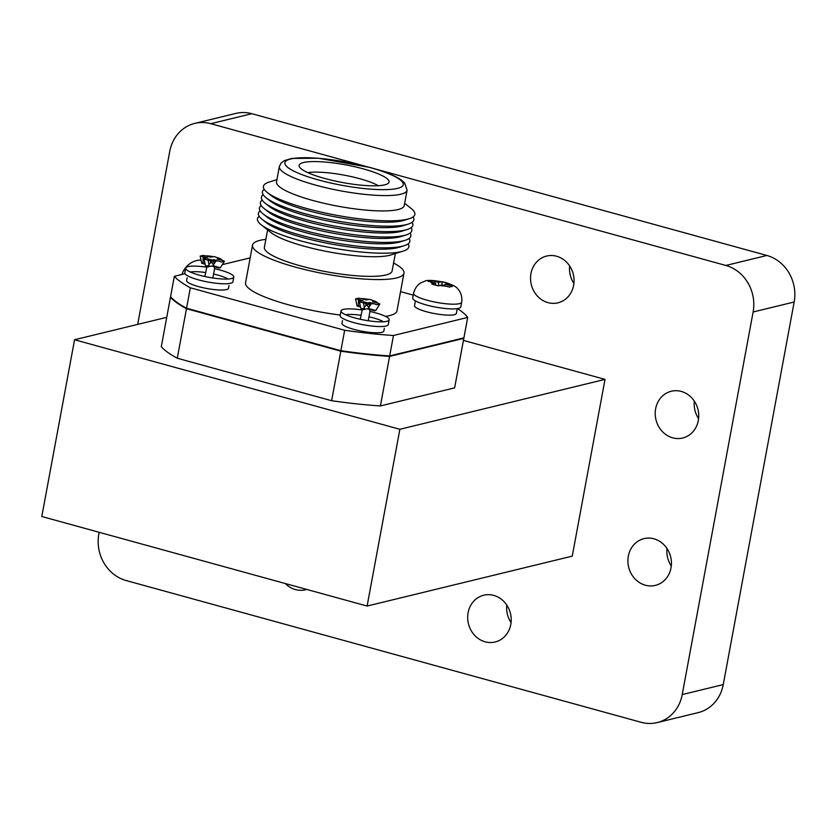 <?xml version="1.0" encoding="UTF-8"?>
<svg xmlns="http://www.w3.org/2000/svg" width="836" height="836" viewBox="0 0 836 836"><rect width="100%" height="100%" fill="white"/><g stroke="black" fill="none" stroke-linecap="round" stroke-linejoin="round"><path stroke-width="1.25" d="M210.662 257.164L203.221 255.388L200.17 256.14L202.751 256.61A9.781 1.912 10.5 0 0 205.238 258.491L204.026 259.045L210.4 260.801L211.748 260.278A9.781 1.912 10.5 0 0 218.833 261.041L221.394 261.981L224.456 261.24L221.968 260.278A9.781 1.912 10.5 0 0 219.471 258.397L214.225 256.568L210.662 257.164M212.971 256.61A9.781 1.912 10.5 0 0 205.875 255.847M214.612 268.69A24.463 4.797 -169.5 0 1 220.161 270.059A24.463 4.797 -169.5 0 1 233.787 277.05A24.463 4.797 -169.5 0 1 208.864 277.312A24.463 4.797 -169.5 0 1 185.676 268.137A24.463 4.797 -169.5 0 1 206.576 267.206M221.968 260.278L217.172 258.961L219.471 258.397M211.748 260.278L214.047 259.714L218.833 261.041M185.676 268.137L184.808 272.849A24.463 4.797 10.5 0 0 207.986 282.025A24.463 4.797 10.5 0 0 232.91 281.774L233.787 277.05M202.751 256.61L207.537 257.927L205.238 258.491M228.029 279.015A21.287 4.17 10.5 0 0 214.392 274.208M204.81 272.431A21.287 4.17 10.5 0 0 190.357 272.034M187.118 277.834L186.616 280.509A21.287 4.17 10.5 0 0 202.531 287.605A21.287 4.17 10.5 0 0 226.42 289.58A21.287 4.17 10.5 0 0 228.479 288.263L228.97 285.588M342.488 320.596L341.987 323.271A21.287 4.17 10.5 0 0 357.892 330.377A21.287 4.17 10.5 0 0 381.791 332.352A21.287 4.17 10.5 0 0 383.839 331.035L384.341 328.349M415.398 300.876L414.52 305.631A21.287 4.17 10.5 0 0 430.425 312.727A21.287 4.17 10.5 0 0 454.324 314.702A21.287 4.17 10.5 0 0 456.372 313.385L457.25 308.63M385.459 316.384A77.006 15.09 10.5 0 0 389.566 315.611A77.006 15.09 10.5 0 0 396.985 310.846L403.966 273.184A77.006 15.09 10.5 0 0 393.589 263.026M265.858 239.347A77.006 15.09 10.5 0 0 252.535 245.126L245.554 282.777A77.006 15.09 10.5 0 0 340.283 315.036M250.173 257.864L222.313 264.636M185.007 273.717L174.348 276.308L170.565 296.738A151.671 29.72 -169.5 0 0 186.553 308.223L190.347 287.793A151.671 29.72 -169.5 0 1 174.348 276.308M190.347 287.793L344.672 330.272L340.889 350.702L186.553 308.223M457.501 308.599A151.671 29.72 -169.5 0 1 467.69 317.44L393.463 335.497A151.671 29.72 -169.5 0 1 344.672 330.272M400.548 291.618L413.235 295.108M467.69 317.44L463.896 337.869L389.68 355.927A151.671 29.72 -169.5 0 1 340.889 350.702M393.463 335.497L389.68 355.927M252.535 245.126A77.006 15.09 10.5 0 0 325.497 273.989A77.006 15.09 10.5 0 0 403.966 273.184M267.614 229.9L264.385 247.32A64.957 12.728 10.5 0 0 325.935 271.669A64.957 12.728 10.5 0 0 392.115 270.989L395.344 253.569M259.191 216.294A77.006 15.09 10.5 0 0 261.156 224.759L271.178 232.721A64.957 12.728 10.5 0 0 329.572 252.012A64.957 12.728 10.5 0 0 391.008 254.938L403.224 251.093A77.006 15.09 10.5 0 0 408.083 243.893M261.156 224.759A77.006 15.09 10.5 0 0 330.387 247.623A77.006 15.09 10.5 0 0 403.224 251.093M260.184 210.902A77.006 15.09 10.5 0 0 262.149 219.366L266.182 222.564A72.157 14.139 10.5 0 0 331.056 243.997A72.157 14.139 10.5 0 0 399.305 247.247L404.216 245.7A77.006 15.09 10.5 0 0 409.086 238.5M262.149 219.366A77.006 15.09 10.5 0 0 331.39 242.231A77.006 15.09 10.5 0 0 404.216 245.7M261.187 205.499A77.006 15.09 10.5 0 0 263.152 213.964L267.186 217.172A72.157 14.139 10.5 0 0 332.059 238.594A72.157 14.139 10.5 0 0 400.308 241.844L405.22 240.298A77.006 15.09 10.5 0 0 410.089 233.098M263.152 213.964A77.006 15.09 10.5 0 0 332.383 236.839A77.006 15.09 10.5 0 0 405.22 240.298M262.19 200.107A77.006 15.09 10.5 0 0 264.155 208.572L268.189 211.78A72.157 14.139 10.5 0 0 333.062 233.202A72.157 14.139 10.5 0 0 401.311 236.452L406.223 234.906A77.006 15.09 10.5 0 0 411.093 227.706M264.155 208.572A77.006 15.09 10.5 0 0 333.386 231.436A77.006 15.09 10.5 0 0 406.223 234.906M263.183 194.704A77.006 15.09 10.5 0 0 265.148 203.169L269.182 206.377A72.157 14.139 10.5 0 0 334.066 227.81A72.157 14.139 10.5 0 0 402.304 231.049L407.216 229.503A77.006 15.09 10.5 0 0 412.085 222.303M265.148 203.169A77.006 15.09 10.5 0 0 334.39 226.044A77.006 15.09 10.5 0 0 407.216 229.503M264.186 189.312A77.006 15.09 10.5 0 0 266.151 197.777L270.185 200.985A72.157 14.139 10.5 0 0 335.058 222.407A72.157 14.139 10.5 0 0 403.307 225.657L408.219 224.111A77.006 15.09 10.5 0 0 413.089 216.911M266.151 197.777A77.006 15.09 10.5 0 0 335.393 220.641A77.006 15.09 10.5 0 0 408.219 224.111M276.935 179.636L269.056 182.112A77.006 15.09 10.5 0 0 267.154 192.384L271.188 195.582A72.157 14.139 10.5 0 0 336.062 217.015A72.157 14.139 10.5 0 0 404.31 220.255L409.222 218.708A77.006 15.09 10.5 0 0 411.124 208.446L404.666 203.305M267.154 192.384A77.006 15.09 10.5 0 0 336.385 215.249A77.006 15.09 10.5 0 0 409.222 218.708M279.36 166.531L276.517 181.861A64.957 12.728 10.5 0 0 338.068 206.22A64.957 12.728 10.5 0 0 404.248 205.541L407.09 190.2A64.957 12.728 10.5 0 0 407.101 190.148L404.582 182.906L401.583 180.242C395.146 175.727 384.644 171.474 370.076 167.472L318.579 158.255L291.827 158.422L284.313 160.616L281.262 162.863L279.37 166.469A64.957 12.728 10.5 0 0 279.36 166.531A64.957 12.728 10.5 0 0 340.9 190.88A64.957 12.728 10.5 0 0 407.09 190.2M369.763 167.451A60.244 11.809 10.5 0 0 284.982 164.086A60.244 11.809 10.5 0 0 377.527 189.553A60.244 11.809 10.5 0 0 369.763 167.451M363.587 168.956A45.74 8.966 10.5 0 0 299.173 166.28A45.74 8.966 10.5 0 0 342.457 182.509A45.74 8.966 10.5 0 0 388.677 182.865A45.74 8.966 10.5 0 0 363.587 168.956M378.311 185.707A40.933 8.015 10.5 0 0 359.814 178.737A40.933 8.015 10.5 0 0 307.836 172.644M383.4 321.776A21.287 4.17 10.5 0 0 369.763 316.969M360.18 315.193A21.287 4.17 10.5 0 0 345.717 314.796M341.046 310.898L340.179 315.621A24.463 4.797 10.5 0 0 363.357 324.786A24.463 4.797 10.5 0 0 388.28 324.535L389.158 319.822A24.463 4.797 -169.5 0 1 364.224 320.073A24.463 4.797 -169.5 0 1 341.046 310.898A24.463 4.797 -169.5 0 1 361.946 309.968M369.982 311.462A24.463 4.797 -169.5 0 1 375.531 312.821A24.463 4.797 -169.5 0 1 389.158 319.822M412.702 297.971A24.463 4.797 10.5 0 0 435.88 307.146A24.463 4.797 10.5 0 0 460.814 306.885L461.681 302.172A24.463 4.797 -169.5 0 1 436.758 302.423A24.463 4.797 -169.5 0 1 413.58 293.258L412.702 297.971M442.129 281.69L438.566 282.286L431.125 280.509L428.063 281.251L435.441 283.049L431.919 284.167L438.294 285.922L441.941 284.836L449.298 287.103L452.36 286.351L445.076 284.073L448.493 283.446L445.337 282.474L442.129 281.69L442.014 284.857M368.342 299.372A9.781 1.912 10.5 0 0 361.246 298.609L358.592 298.159L355.53 298.901L358.121 299.372A9.781 1.912 10.5 0 0 360.609 301.253L359.396 301.817L365.76 303.572L367.119 303.04A9.781 1.912 10.5 0 0 374.204 303.802L376.764 304.743L379.826 304.001L377.339 303.04A9.781 1.912 10.5 0 0 374.841 301.159L369.596 299.33L366.032 299.925L361.246 298.609M377.339 303.04L372.542 301.723L374.841 301.159M367.119 303.04L369.418 302.486L374.204 303.802M358.121 299.372L362.908 300.688L360.609 301.253M205.019 263.549L202.96 262.974L203.158 257.383M210.463 262.838L210.536 260.801M213.891 264.166L213.19 264.343M213.964 264.061L214.068 260.968M213.452 264.866L215.96 260.895M208.007 260.069L209.178 265.315L205.604 266.182L208.133 266.883L211.707 266.015L219.126 268.063L220.349 267.76L212.919 265.723M220.349 267.76L224.456 261.24M205.604 266.182L204.026 259.045M202.96 262.974L201.748 263.277L205.165 264.218M201.748 263.277L200.17 256.14M360.389 306.31L358.33 305.746L358.529 300.145M365.834 305.61L365.907 303.562M369.261 306.937L368.561 307.105M369.334 306.822L369.439 303.74M368.822 307.638L371.33 303.656M363.378 302.831L364.538 308.087L360.974 308.954L363.503 309.644L367.067 308.777L374.497 310.825L375.719 310.532L368.289 308.484M375.719 310.532L379.826 304.001M360.974 308.954L359.396 301.817M358.33 305.746L357.108 306.039L360.535 306.979M357.108 306.039L355.53 298.901M431.073 281.847L431.125 280.509M438.44 285.849L438.566 282.286M444.198 285.463L445.076 284.073M435.911 285.18L435.441 283.049M186.47 308.703L340.806 351.183A151.671 29.72 10.5 0 0 389.597 356.397L463.813 338.35L454.638 387.873L380.411 405.93A151.671 29.72 -169.5 0 1 331.62 400.705L177.284 358.226L186.47 308.703A151.671 29.72 10.5 0 1 170.471 297.208L170.889 297.114M170.471 297.208L161.296 346.741A151.671 29.72 -169.5 0 0 177.284 358.226M389.597 356.397L380.411 405.93M375.207 168.945L725.857 265.461A38.508 34.61 76.3 0 1 753.121 311.985L682.218 694.57A38.508 34.61 76.3 0 1 657.169 722.586A38.508 34.61 76.3 0 1 641.191 722.304L126.1 580.529A38.508 34.61 76.3 0 1 98.836 533.995L99.15 532.292M137.679 324.389L169.739 151.41A38.508 34.61 76.3 0 1 194.788 123.394A38.508 34.61 76.3 0 1 210.776 123.686L364.715 166.061M671.005 567.884A24.066 21.621 76.3 0 1 655.351 585.388A24.066 21.621 76.3 0 1 628.651 567.121A24.066 21.621 76.3 0 1 643.981 538.635A24.066 21.621 76.3 0 1 671.005 567.884M698.321 420.498A24.066 21.621 76.3 0 1 682.667 438.012A24.066 21.621 76.3 0 1 655.967 419.735A24.066 21.621 76.3 0 1 671.298 391.248A24.066 21.621 76.3 0 1 698.321 420.498M510.786 624.482A24.066 21.621 76.3 0 1 495.131 641.985A24.066 21.621 76.3 0 1 468.432 623.719A24.066 21.621 76.3 0 1 483.751 595.222A24.066 21.621 76.3 0 1 510.786 624.482M573.642 285.316A24.066 21.621 76.3 0 1 557.988 302.82A24.066 21.621 76.3 0 1 531.288 284.553A24.066 21.621 76.3 0 1 546.619 256.056A24.066 21.621 76.3 0 1 573.642 285.316M181.914 274.469A24.066 21.621 76.3 0 1 196.606 260.592A24.066 21.621 76.3 0 1 201.027 260.038M306.634 589.401A24.066 21.621 76.3 0 1 305.38 589.756A24.066 21.621 76.3 0 1 285.295 583.528M367.108 606.048L399.869 429.286L74.561 339.75L41.8 516.512L367.108 606.048L572.252 556.139L605.013 379.387L463.426 340.409M194.788 123.394L235.825 113.414A38.508 34.61 76.3 0 1 251.814 113.696L766.894 255.471A38.508 34.61 76.3 0 1 794.169 302.005L723.255 684.59A38.508 34.61 76.3 0 1 698.206 712.606L657.169 722.586M667.013 548.51A24.066 21.621 -103.7 0 0 671.277 566.045M694.329 401.123A24.066 21.621 -103.7 0 0 698.593 418.658M506.783 605.097A24.066 21.621 -103.7 0 0 511.057 622.632M569.65 265.932A24.066 21.621 -103.7 0 0 573.914 283.467M399.869 429.286L605.013 379.387M74.561 339.75L166.751 317.325M340.806 351.183L331.62 400.705M449.862 285.4A9.781 1.912 10.5 0 0 447.375 283.519M439.642 285.4A9.781 1.912 10.5 0 0 446.737 286.152M430.644 281.732A9.781 1.912 10.5 0 0 433.132 283.603M440.865 281.722A9.781 1.912 10.5 0 0 433.769 280.969M682.218 694.57L723.255 684.59M753.121 311.985L794.169 302.005M725.857 265.461L766.894 255.471M210.776 123.686L251.814 113.696M212.428 260.111L208.028 258.993L211.686 262.044L214.789 260.759M212.887 277.991L214.591 268.544L214.152 266.684M213.922 265.994L211.686 262.044L208.916 264.166M206.962 266.559L204.851 276.497M461.681 302.172C462.611 293.875 458.64 289.862 458.086 289.308C457.125 287.187 452.987 284.93 445.692 282.547C433.654 280.185 426.663 279.757 424.719 281.262L421.553 282.537C420.905 282.767 415.565 285.337 413.58 293.258M367.788 302.872L363.399 301.754L367.056 304.806L370.16 303.52M368.258 320.752L369.961 311.316L369.522 309.456M369.293 308.756L367.056 304.806L364.287 306.927M362.333 309.33L360.222 319.258"/></g></svg>
